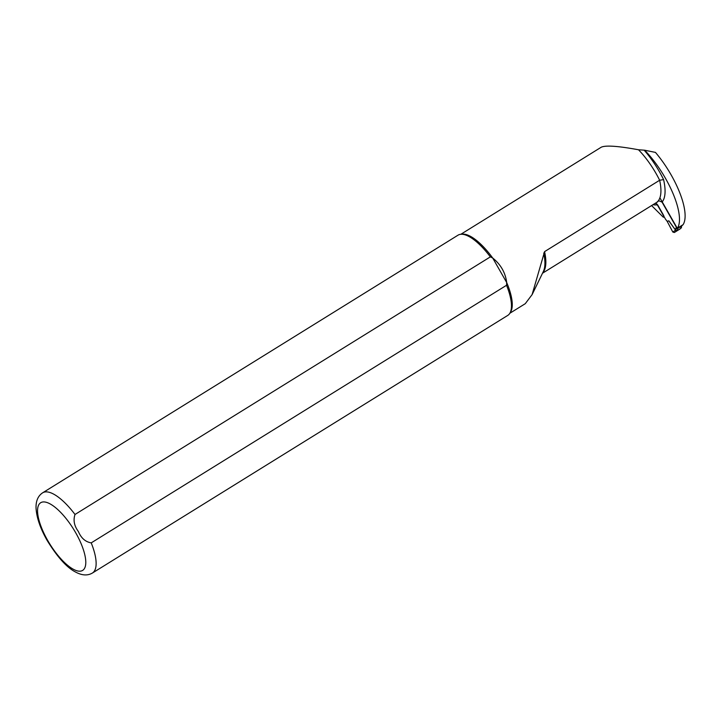 <?xml version="1.0" encoding="UTF-8"?>
<svg xmlns="http://www.w3.org/2000/svg" width="721" height="721" viewBox="0 0 721 721"><rect width="100%" height="100%" fill="white"/><g stroke="black" fill="none" stroke-linecap="round" stroke-linejoin="round"><path stroke-width="1.08" d="M91.216 542.877L506.548 285.273L506.692 282.542C505.403 272.646 500.744 264.481 492.722 258.046A46.468 16.34 58.2 0 0 462.449 234.145L460.845 234.28A47.198 16.601 58.2 0 1 490.352 256.874L75.011 514.479C73.082 520.202 74.191 525.87 78.364 531.485C81.122 538.082 85.402 541.877 91.216 542.877A47.198 16.601 58.2 0 1 92.414 573.033C87.574 575.872 81.897 575.511 75.39 571.951C66.665 567.427 57.238 556.9 47.108 540.389C40.349 528.493 36.663 517.786 36.05 508.269C35.78 501.068 37.979 495.913 42.656 492.803L457.988 235.199A47.198 16.601 58.2 0 1 460.845 234.28L601.242 147.21C605.595 145.146 618.014 146.002 638.509 149.77L644.673 150.22A55.021 19.35 58.2 0 1 677.452 228.16L677.055 228.431L662.04 202.105L658.706 200.708A59.059 20.765 58.2 0 1 655.966 202.853M677.407 228.196L680.489 226.998L683.084 224.673A55.021 19.35 -121.8 0 0 655.452 152.401L644.673 150.22M683.084 224.673L677.452 228.16M490.352 256.874L492.722 258.046L506.692 282.542A46.468 16.34 58.2 0 1 510.666 311.896L509.837 313.275A47.198 16.601 58.2 0 1 507.746 315.419L92.414 573.033M644.286 150.329A49.416 17.376 58.2 0 1 663.59 179.61L659.643 180.25L544.571 251.629L532.089 294.628L525.276 303.685L509.846 313.256A47.198 16.601 58.2 0 0 506.548 285.273M655.299 203.268L657.561 204.737L663.374 214.939A2.361 0.829 58.2 0 1 663.789 217.165A2.361 0.829 58.2 0 1 663.149 217.048L651.595 205.566M679.579 229.251L674.342 232.504L672.81 232.036L675.55 230.188L668.818 220.842L667.204 221.401L665.465 219.13L656.714 203.791M672.81 232.036L667.204 221.401M679.452 229.341L680.867 228.314A1.181 1.145 54 0 0 680.966 228.242L677.217 230.567L675.595 230.179L675.802 228.314A1.766 0.622 58.2 0 1 675.992 228.025L676.974 227.755L659.895 197.815M668.818 220.842L667.538 221.194M680.489 226.998L680.182 226.466M681.579 226.304L681.462 227.367A1.181 1.009 -173.5 0 1 680.994 228.061L681.165 226.565M680.867 228.314L679.524 229.296M680.994 228.061L681.228 226.682M677.461 228.521L677.244 230.387A1.181 1.009 -173.5 0 1 675.595 230.143L668.872 220.824M675.595 230.179L675.55 230.188A1.181 1.045 56 0 0 677.091 230.657L674.342 232.504M663.59 179.61A61.952 21.783 58.2 0 1 662.04 202.105M638.509 149.77A46.468 16.34 58.2 0 1 659.643 180.25A59.005 20.747 58.2 0 1 656.281 202.655L542.516 273.223M657.561 204.737A61.952 21.783 58.2 0 1 652.992 204.701M544.571 251.629A59.005 20.747 58.2 0 1 542.724 272.781M42.656 492.803A47.198 16.601 58.2 0 1 75.011 514.479M47.649 540.371A39.826 14.005 58.2 0 1 51.669 504.826A39.826 14.005 58.2 0 1 85.682 564.462A39.826 14.005 58.2 0 1 47.649 540.371M543.733 253.053A59.401 20.882 58.2 0 1 543.346 271.502L532.107 294.637M677.551 228.494L677.452 228.557A1.181 1.009 -173.5 0 1 675.802 228.314M677.515 228.458A1.181 1.1 -105.2 0 1 675.992 228.025M677.244 228.584L678.254 228.305"/></g></svg>
